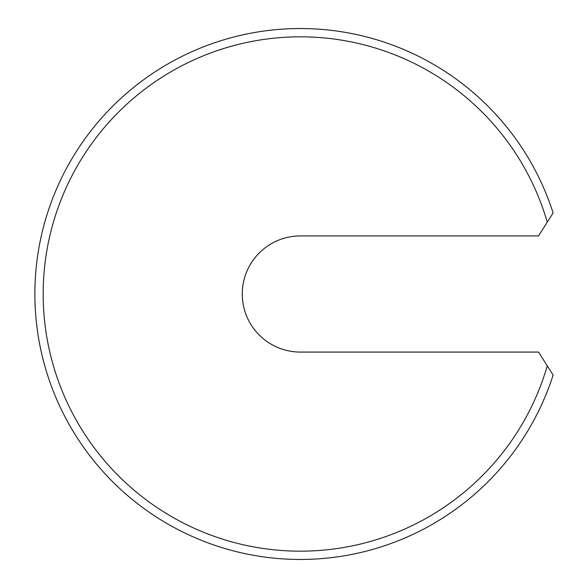 <?xml version="1.0" encoding="UTF-8"?>
<svg xmlns="http://www.w3.org/2000/svg" width="588" height="588" viewBox="0 0 588 588"><rect width="100%" height="100%" fill="white"/><g stroke="black" fill="none" stroke-linecap="round" stroke-linejoin="round"><path stroke-width="0.88" d="M43.174 294A257.169 257.169 0 0 0 547.274 365.846L538.542 352.072L300.343 352.072A58.072 58.072 0 0 1 242.271 294A58.072 58.072 0 0 1 300.343 235.928L538.542 235.928L547.274 222.154A257.169 257.169 0 0 0 43.174 294M547.274 365.846L553.124 375.078A265.467 265.467 0 0 1 34.876 294A265.467 265.467 0 0 1 553.124 212.922L547.274 222.154"/></g></svg>
